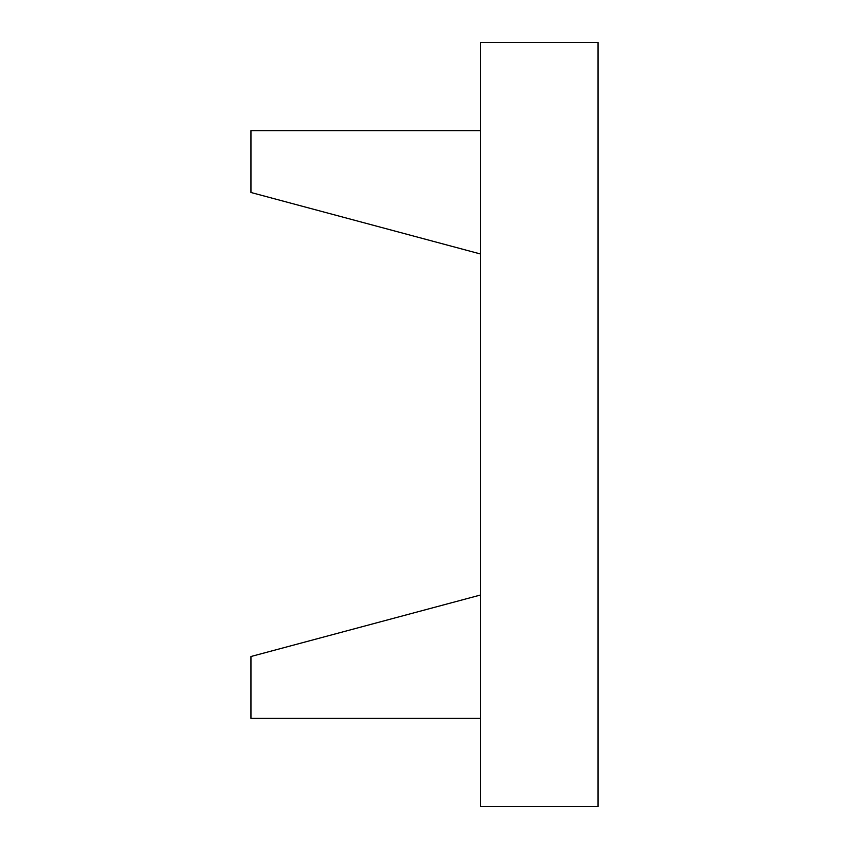 <?xml version="1.0" encoding="UTF-8"?>
<svg xmlns="http://www.w3.org/2000/svg" width="849" height="849" viewBox="0 0 849 849"><rect width="100%" height="100%" fill="white"/><g stroke="black" fill="none" stroke-linecap="round" stroke-linejoin="round"><path stroke-width="1.27" d="M480.492 130.619L250.954 130.619L250.954 192.49L480.492 253.989M480.492 718.381L250.954 718.381L250.954 656.51L480.492 595.011M480.492 42.45L480.492 806.55L598.046 806.55L598.046 42.45L480.492 42.45"/></g></svg>
